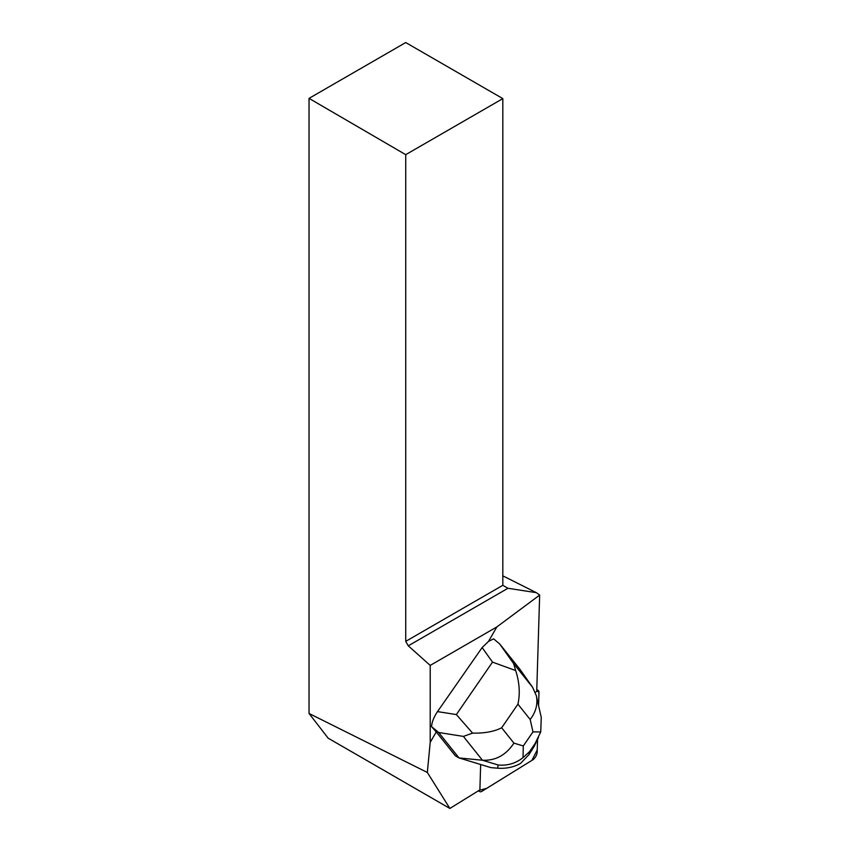 <?xml version="1.0" encoding="UTF-8"?>
<svg xmlns="http://www.w3.org/2000/svg" width="851" height="851" viewBox="0 0 851 851"><rect width="100%" height="100%" fill="white"/><g stroke="black" fill="none" stroke-linecap="round" stroke-linejoin="round"><path stroke-width="1.28" d="M481.932 791.302L532.747 759.869A5.755 2.596 120 0 0 537.162 752.22L537.555 739.296L537.236 749.901L531.896 760.4L486.708 788.345L479.081 790.377A5.755 2.596 120 0 0 479.815 791.632A5.755 2.596 120 0 0 481.932 791.302M538.577 705.628L538.981 692.491A5.755 2.596 120 0 0 538.204 690.491A5.755 2.596 120 0 0 536.758 690.491L538.981 692.501L538.577 705.628M436.244 731.924L455.37 755.826L459.008 757.933L438.68 732.509L431.542 726.605L436.244 731.924L430.202 742.38L427.33 772.453L309.041 713.468L328.146 738.168L449.871 808.45L427.33 772.453M449.871 808.45L479.89 789.888L480.655 764.506M535.3 692.32L536.726 691.438L539.662 595.083L536.343 592.668L507.951 588.275L502.824 585.307L502.824 98.61L405.725 154.669L405.725 641.367L502.824 585.307M431.542 726.605C431.936 721.956 433.925 716.957 437.51 711.606L482.145 647.558L488.517 641.377L496.867 626.921L539.662 595.083M488.517 641.377L493.623 638.846L499.665 643.93L513.568 663.503L532.62 687.331L536.332 695.692C538.002 703.979 535.949 711.915 530.184 719.499L517.919 704.171C520.248 693.65 519.504 682.438 515.674 670.545L492.495 662.121L482.145 647.558M496.867 626.921L430.202 665.408L430.202 742.38M405.725 641.367L408.278 645.824L430.202 665.408M405.725 154.669L309.041 98.365L309.041 713.468M309.041 98.365L405.725 42.55L502.824 98.61M408.278 645.824L507.951 588.275M536.343 592.668L502.824 575.84M532.62 687.331L519.993 669.365L499.665 643.93M515.674 670.545L513.568 663.503M529.354 751.88L529.003 754.582L520.504 763.464C513.664 767.219 506.058 768.793 497.697 768.187L490.953 767.634L459.008 757.933L482.432 760.23L463.38 736.402L472.592 733.115C484.432 733.381 494.123 731.605 501.654 727.786L513.919 743.125C506.015 755.135 495.516 760.837 482.432 760.23L498.112 764.985C507.366 765.889 515.674 763.432 523.035 757.624L523.291 745.965L532.981 731.892L540.725 731.934L535.066 743.593L529.354 751.88L523.035 757.624M529.003 754.582L534.098 746.55L538.406 737.519M437.51 711.606L456.37 714.574L472.592 733.115M541.257 717.436L540.725 731.934M456.37 714.574L492.495 662.121M513.919 743.125L523.291 745.965M532.981 731.892L530.184 719.499M517.919 704.171L501.654 727.786M463.38 736.402L438.68 732.509M497.697 768.187L498.112 764.985M531.673 750.71L535.066 743.593M536.779 689.672L538.204 690.491M478.39 790.813L479.815 791.632M541.225 717.297L536.332 695.692"/></g></svg>
